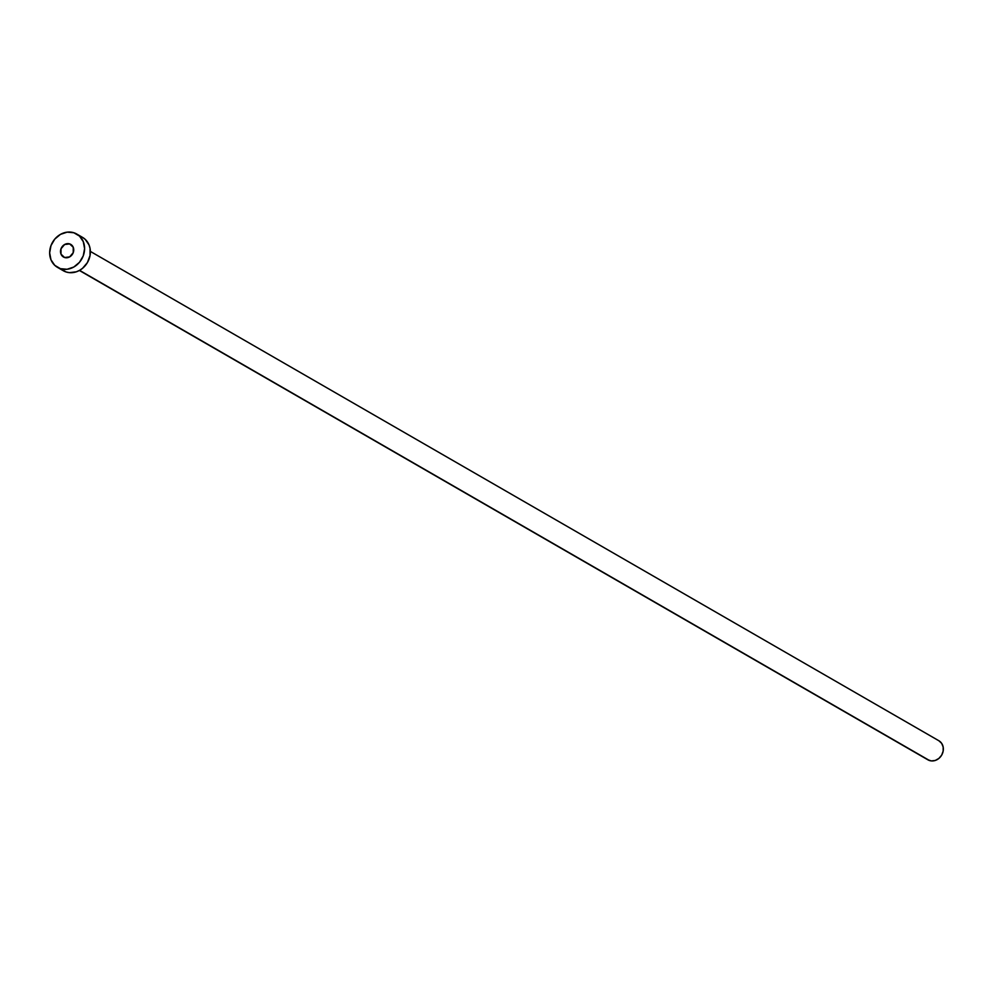 <?xml version="1.0" encoding="UTF-8"?>
<svg xmlns="http://www.w3.org/2000/svg" width="993" height="993" viewBox="0 0 993 993"><rect width="100%" height="100%" fill="white"/><g stroke="black" fill="none" stroke-linecap="round" stroke-linejoin="round"><path stroke-width="1.49" d="M69.659 243.906A7.286 6.38 120 0 1 70.764 244.39A7.286 6.38 120 0 1 72.961 253.277A7.286 6.38 120 0 1 64.582 257.51L69.647 256.889L73.221 252.656L73.234 247.269L69.659 243.906L64.595 244.526L61.02 248.759L61.007 254.134L64.582 257.51A7.286 6.38 120 0 1 63.478 257.013A7.286 6.38 120 0 1 61.281 248.126A7.286 6.38 120 0 1 69.659 243.906L71.732 245.097L69.659 243.906M79.366 270.468L927.872 759.806A10.997 9.62 -60 0 0 929.535 760.539L79.564 270.357L76.275 271.821L69.46 272.653L66.183 271.995L60.412 268.669A19.252 16.831 120 0 1 57.507 267.378A19.252 16.831 120 0 1 51.698 243.906A19.252 16.831 120 0 1 73.83 232.747A19.252 16.831 120 0 1 76.734 234.025A19.252 16.831 120 0 1 82.543 257.51A19.252 16.831 120 0 1 60.412 268.669L66.183 271.995A19.252 16.831 -60 0 0 88.327 260.836A19.252 16.831 -60 0 0 82.518 237.364L76.734 234.025M57.507 267.378L63.279 270.717A19.252 16.831 -60 0 0 66.183 271.995L63.167 270.642M82.63 237.426L85.274 239.412L89.047 244.973L90.04 248.337L90.028 255.573L87.409 262.574L82.58 268.284L79.552 270.369L929.535 760.539A10.997 9.62 -60 0 0 942.183 754.159A10.997 9.62 -60 0 0 938.857 740.741L90.363 251.415M60.412 268.669L54.752 265.33L50.966 259.769L49.65 252.83L50.991 245.569L54.789 239.09L60.461 234.373L67.152 232.151L73.83 232.747L79.502 236.086L83.275 241.647L84.591 248.585L83.251 255.846L79.452 262.326L73.78 267.043L67.09 269.264L60.412 268.669M938.931 740.778L941.674 743.372L943.164 747.009L943.151 751.155L941.662 755.152L938.894 758.416L935.294 760.439L931.397 760.911L927.81 759.769"/></g></svg>
